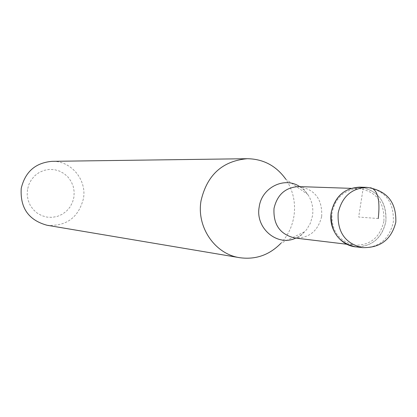 <?xml version="1.0" encoding="UTF-8"?>
<svg xmlns="http://www.w3.org/2000/svg" width="417" height="417" viewBox="0 0 417 417"><rect width="100%" height="100%" fill="white"/><g stroke="black" fill="none" stroke-linecap="round" stroke-linejoin="round"><path stroke-width="0.31" stroke-dasharray="2.08 1.56" d="M355.102 246.739C371.448 247.062 381.696 238.691 385.85 221.625C386.726 201.656 378.005 190.168 359.678 187.15M383.885 221.349C379.955 237.523 370.244 245.467 354.752 245.191C338.63 241.365 331.062 230.502 332.041 212.602C335.617 197.371 344.635 189.381 359.094 188.625C376.457 191.518 384.719 202.422 383.885 221.349M363.27 187.52C379.475 192.18 387.002 203.553 385.85 221.625C382.384 237.018 373.34 245.446 358.709 246.921M299.714 186.613L304.144 190.095L307.803 194.468L285.817 179.227C293.141 190.397 295.846 202.725 293.943 216.215C292.228 226.634 287.881 235.657 280.896 243.288L304.952 231.586L300.667 235.35L295.757 238.112M47.105 225.269C66.381 226.478 78.49 217.585 83.442 198.591C86.965 179.717 70.958 160.581 52.016 161.337M27.475 189.579L27.209 194.974L28.137 200.29L30.201 205.253L33.297 209.615L37.269 213.16L41.914 215.704L46.996 217.121L52.261 217.351L57.442 216.381L62.279 214.26L66.538 211.101L70.004 207.061L72.506 202.344L73.924 197.178L74.184 191.83L73.277 186.555L71.25 181.619L68.195 177.267L64.265 173.717L59.652 171.147L54.591 169.688L49.326 169.411L44.129 170.345L39.255 172.435L34.955 175.583L31.447 179.633L28.909 184.377L27.475 189.579M370.525 187.749L363.275 187.52L358.683 217.043L378.25 218.544M366.897 187.379C385.397 190.428 394.201 202.042 393.309 222.23C389.118 239.478 378.772 247.938 362.269 247.615M321.689 216.36C322.445 199.144 314.835 189.219 298.864 186.587C298.567 185.987 300.104 186.717 303.477 188.771L307.803 194.468C312.031 200.926 313.594 208.073 312.489 215.902L310.389 223.204L306.568 229.689L299.807 236.554L294.913 238.013C309.159 238.284 318.088 231.065 321.689 216.36M395.79 222.324L395.832 222.053M351.036 188.354L359.094 188.625M346.746 244.232L354.752 245.191"/><path stroke-width="0.63" d="M358.709 246.921C342.19 247.745 328.028 230.085 331.234 212.415C330.196 231.242 338.156 242.684 355.102 246.739L362.269 247.615C345.161 243.518 337.129 231.951 338.177 212.92C341.976 196.72 351.547 188.208 366.897 187.379L359.678 187.15C344.473 187.973 334.992 196.391 331.234 212.415C335.737 194.703 346.418 186.404 363.27 187.52M280.896 243.288C269.351 255.074 255.616 259.874 239.692 257.69C214.927 254.12 196.355 227.015 201.041 200.718C207.046 174.952 222.464 160.946 247.291 158.705C263.367 158.976 276.205 165.815 285.817 179.227M247.291 158.705L52.016 161.337C35.424 162.797 25.161 171.82 21.225 188.411C20.032 207.953 28.658 220.239 47.105 225.269L239.692 257.69M378.25 218.544C380.304 200.035 377.729 189.771 370.525 187.749M351.036 188.354L298.864 186.587C285.572 187.264 277.289 194.525 274.016 208.364C273.125 224.627 280.094 234.51 294.913 238.013L346.746 244.232M295.757 238.112C277.388 246.979 255.068 228.172 259.192 206.973C261.621 187.535 284.42 176.219 299.714 186.613M395.832 222.053C396.421 201.948 386.773 190.392 366.897 187.379M362.269 247.615C380.174 248.11 391.344 239.681 395.79 222.324"/></g></svg>
